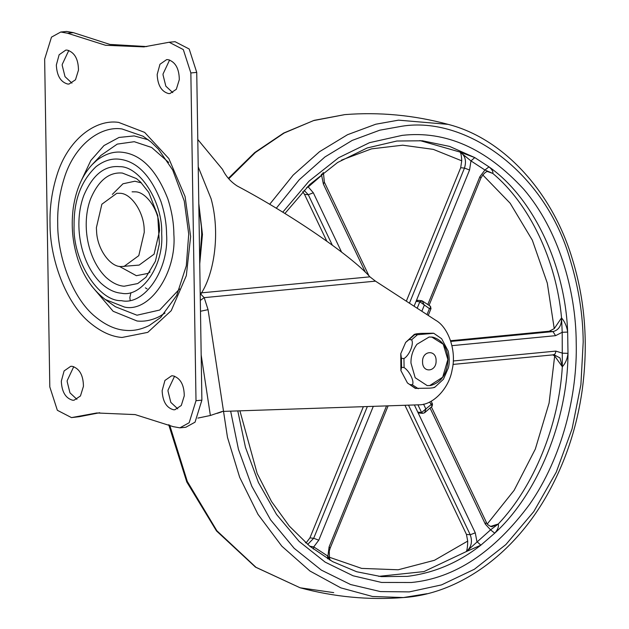 <?xml version="1.0" encoding="UTF-8"?>
<svg xmlns="http://www.w3.org/2000/svg" width="629" height="629" viewBox="0 0 629 629"><rect width="100%" height="100%" fill="white"/><g stroke="black" fill="none" stroke-linecap="round" stroke-linejoin="round"><path stroke-width="0.94" d="M430.142 308.477C431.47 308.611 431.235 308.666 429.434 308.635L419.834 301.747L422.295 300.953L421.705 300.772M421.839 311.261L424.276 305.269L422.295 300.953L430.409 306.237L431.007 308.603L428.239 315.412M426.997 314.61L429.434 308.635C430.951 307.196 431.038 306.315 429.686 305.985M423.466 413.104L424.536 412.805L422.649 413.339L421.572 412.498L430.944 404.738C432.736 404.329 432.964 404.015 431.636 403.802M429.646 402.017L432.147 406.24L424.536 412.805L425.912 409.086L423.561 404.164M284.913 213.49L309.727 184.533L337.647 162.471L367.179 147.964L396.844 141.022L422.429 140.778L449.586 146.408L474.777 157.588L470.964 160.906L460.098 152.092L474.777 157.588L488.985 166.858C532.999 197.64 565.243 265.359 567.657 332.073L562.2 332.301L561.548 317.873C564.834 321.781 566.871 326.514 567.657 332.073L567.995 353.325C567.68 420.298 537.653 494.024 494.732 533.18L480.863 545.162L466.372 551.547L490.573 529.854L498.262 524.004C498.939 526.709 497.759 529.767 494.732 533.18L490.573 529.854L485.329 524.13L430.134 408.229M239.916 410.847L257.159 473.472L271.539 501.541L289.309 526.096L309.908 546.326L332.631 561.634L356.682 571.745L381.276 576.62L407.364 576.368C434.104 573.011 458.604 562.609 480.863 545.162L476.947 541.624L475.265 532.826L470.233 534.76L408.504 405.155M309.775 546.208L313.745 546.9L327.701 556.012L330.209 560.29M313.328 549.038L313.745 546.9L318.785 540.185L313.69 538.267L367.344 406.546M327.583 558.764L329.093 546.916L386.536 405.894M322.984 172.912L321.718 175.294L308.092 187.065L306.637 187.584M321.395 174.194L323.392 184.093L324.375 182.19L323.4 172.582M307.801 186.42L313.328 192.788L341.571 252.087M427.909 304.318L479.872 176.733L484.92 170.019L488.985 166.858C492.098 169.5 493.356 171.686 492.759 173.415L484.92 170.019L470.964 160.906L469.564 170.003L416.052 301.393L417.923 300.418M453.25 360.983L555.808 351.1L562.53 353.183L567.995 353.325C567.382 358.837 565.487 363.31 562.318 366.738L562.2 332.301L555.564 335.674L451.968 345.659M422.649 413.339L418.867 412.978L417.79 412.137L475.265 532.826M414.369 404.958L417.79 412.137L421.572 412.498L417.923 404.832M414.086 306.221L416.052 301.393L419.834 301.747L417.192 308.241M466.451 534.406L470.233 534.76C472.662 541.593 471.38 547.191 466.372 551.547C467.213 549.534 467.654 546.051 467.701 541.097L466.451 534.406L404.95 405.273M490.478 526.465L498.262 524.004L491.784 526.772C488.552 525.577 486.728 524.067 486.311 522.227L485.329 524.13M306.016 543.024L309.908 537.905L363.358 406.68M326.797 241.159L304.515 194.369L302.698 191.688M406.326 301.181L460.687 167.731L461.725 160.812C461.529 156.078 460.986 153.169 460.098 152.092C465.224 155.473 466.679 160.804 464.469 168.085L460.687 167.731M479.872 176.733L480.941 177.96C483.992 172.92 486.602 170.821 488.757 171.654L492.759 173.415L487.876 171.654M450.592 340.729L549.203 331.224L554.235 328.637L561.548 317.873C561.65 325.563 558.796 330.131 552.985 331.585L549.203 331.224M553.85 354.685L559.991 357.94L562.318 366.738L554.668 355.975L552.702 354.811M132.09 191.829L135.046 191.829C145.637 191.57 158.398 208.836 159.31 226.157L159.569 230.717L154.089 254.171L139.151 265.092L120.902 266.562C110.256 266.83 97.456 249.375 96.614 232.015L96.386 227.674L101.867 204.221L116.797 193.3L119.754 193.3C130.95 192.914 144.12 212.201 144.198 229.955L144.277 232.195L138.797 255.641L123.858 266.562M73.766 366.636L67.193 380.616L67.185 381.654L69.976 392.85L76.911 399.329M72.131 366.298L70.763 366.298L64.103 370.937L61.312 381.19C61.823 391.906 65.605 398.259 72.665 400.233L74.033 400.233L80.457 395.971L83.445 386.308C83.287 375.191 79.521 368.523 72.131 366.298M174.595 376.158L168.022 390.137L168.022 391.175L170.813 402.371L177.748 408.85M172.959 375.82L171.591 375.82L164.932 380.459L162.14 390.703C162.652 401.428 166.433 407.781 173.494 409.754L174.862 409.754L181.286 405.493L184.273 395.83C184.116 384.712 180.35 378.045 172.959 375.82M68.797 50.446L62.224 64.425L62.224 65.463L65.015 76.659L71.95 83.138M67.161 50.108L65.793 50.108L59.134 54.747L56.343 64.999C56.854 75.716 60.636 82.069 67.696 84.042L69.064 84.042L75.488 79.781L78.476 70.118C78.326 59 74.552 52.333 67.161 50.108M169.626 59.967L163.053 73.947L163.053 74.985L165.844 86.181L172.778 92.66M167.99 59.629L166.622 59.629L159.963 64.268L157.171 74.521C157.682 85.237 161.464 91.59 168.525 93.564L169.893 93.564L176.317 89.302L179.304 79.639C179.155 68.522 175.381 61.854 167.99 59.629M150.072 272.027L147.673 273.458L136.367 275.691L119.274 266.326M112.347 194.408L122.97 183.786L134.881 181.223L141.486 182.929M179.603 288.931L159.703 310.034L136.98 315.215L115.437 306.755L105.263 299.506L124.487 307.062C149.576 312.88 176.741 272.939 173.871 234.428C173.785 222.863 171.772 210.99 167.825 198.811C156.448 169.861 141.187 154.341 122.057 152.242C113.558 151.259 105.114 153.971 96.732 160.364L92.251 164.523L100.852 155.465L117.261 144.104L134.26 141.698L151.66 147.485L168.682 162.416M165.026 313.053L159.231 316.615C151.715 320.326 144.332 321.789 137.075 321.002L113.149 311.284L91.425 285.77M81.29 180.641L90.843 160.45L103.966 145.574L119.023 137.444L134.166 135.911L148.326 139.803M49.801 386.906L57.349 410.289L71.494 417.609L96.764 412.978L135.156 414.597L173.148 426.643L179.886 427.846L189.172 422.735L196.004 400.712L190.854 72.956L183.306 49.573L169.162 42.253L143.899 46.892L105.499 45.264L67.515 33.219L60.769 32.016L51.492 37.127L44.651 59.15L49.801 386.906M99.704 412.726L79.427 416.673L73.546 417.239M71.494 417.609L79.427 416.673M146.832 46.577L109.894 44.423L73.396 32.653L66.65 31.45L60.769 32.016M179.886 427.846L185.767 427.28L195.053 422.169L201.885 400.146L196.735 72.39L189.187 49.007L175.043 41.687L169.162 42.253M200.203 292.965L369.915 276.839L375.474 281.139L435.748 320.295C448.697 327.465 456.685 351.532 452.149 369.687C449.216 388.313 432.862 405.422 418.584 404.817L222.344 411.429L210.377 415.486L197.876 418.104M200.219 293.798L200.879 294.278L200.226 294.521M200.321 300.41L204.197 297.643L208.057 309.672L223.539 411.397M198.221 166.897L211.108 198.78C220.26 232.093 214.631 272.184 201.437 293.083L200.879 294.278L204.197 297.643L375.474 281.139M200.494 311.253L208.057 309.672M217.225 413.347L221.958 411.775M369.915 276.839C351.045 255.633 290.747 214.347 237.29 186.035C230.804 181.867 225.874 176.309 222.501 169.35L197.789 139.496M410.973 363.098C410.816 356.36 412.805 350.094 416.941 344.299L429.12 337.018L432.831 337.152C442.258 339.943 447.321 347.405 448.029 359.521C447.219 373.823 441.385 382.495 430.535 385.522L427.209 385.608L415.187 377.738L410.973 363.098M431.706 337.002L443.248 344.267L447.856 359.505L442.698 377.203L429.709 385.585L427.122 385.593M433.295 333.205L420.707 333.401C416.461 333.716 414.542 334.085 414.936 334.494L414.448 334.274L405.65 342.435L400.775 353.663L401.42 358.318L403.944 358.554C409.345 355.542 414.22 343.568 411.578 339.809L417.459 334.73L433.774 333.291L441.637 338.724L448.186 351.108C449.57 358.05 449.601 363.68 448.304 368.02L443.429 379.248L434.623 387.409M434.144 387.189C434.733 387.535 433.271 387.857 429.756 388.148L415.305 388.392L407.443 382.959L409.762 384.547L412.286 384.783C414.826 382.047 409.581 371.071 404.085 367.564L403.944 358.554M404.085 367.564L401.554 367.328L400.893 370.583L407.443 382.959M411.578 339.809L409.054 339.574L405.65 342.435M422.562 361.942C421.973 350.542 436.322 349.158 436.094 360.637C436.644 372.038 422.374 373.414 422.562 361.942M417.459 334.73L414.936 334.494L409.054 339.574M333.724 592.628L300.135 587.793L255.987 567.311L216.879 530.766L187.293 481.405L169.704 425.118M228.767 178.785L255.374 152.509L284.111 133.041L313.494 120.611L344.818 114.612L314.146 120.359L283.71 133.034L254.737 152.54L228.39 178.337M276.288 208.246L299.215 179.776L324.934 156.959L352.201 140.416L379.751 130.195L401.978 126.217C465.759 115.87 545.532 171.819 570.401 260.595C578.696 287.972 582.965 315.09 583.201 341.94L580.905 384.594L572.083 428.844L556.264 472.143L533.785 511.597L505.865 544.572L474.4 569.245L441.542 584.891L409.29 591.897L380.364 591.574L350.581 584.53L321.325 570.102L294.152 548.284L270.58 519.837L251.781 486.209L238.438 449.303L230.654 411.162M269.676 204.307L293.169 175.098L319.54 151.691L347.499 134.716L375.749 124.228L398.527 120.155L448.115 124.361C503.9 138.553 552.341 192.388 572.17 258.503C585.104 299.97 588.445 343.851 582.202 390.137C577.06 426.682 565.872 460.719 548.622 492.263C513.696 555.981 457.047 594.146 403.433 597.55L372.51 596.481L340.816 587.863L309.995 571.046L281.823 546.176L257.969 514.318L239.665 477.293L227.478 437.375L221.322 396.844M427.005 593.705L403.433 597.55C368.743 600.247 334.313 597 300.135 587.793L255.516 567.146L216.494 530.939L186.774 481.948L168.706 424.685M282.767 212.177L309.051 181.128L338.622 157.73L369.538 142.665L402.12 135.377C445.646 130.415 486.193 148.381 523.768 189.266C558.387 229.719 575.944 290.111 576.219 342.608C577.564 394.548 562.287 457.464 529.602 504.34C494.056 552.278 454.618 578.326 411.287 582.509L381.528 582.446L353.097 575.787L325.146 562.122L299.152 541.435L276.532 514.436L258.409 482.467L245.459 447.321L237.786 410.918M365.394 272.278L323.392 184.093M332.301 245.137L308.296 194.723L304.035 190.265M313.328 192.788L308.296 194.723L304.515 194.369M307.675 544.455L313.69 538.267L309.908 537.905M373.304 406.342L318.785 540.185M329.093 546.916L330.162 548.134L388.124 405.839M328.338 556.901L329.25 559.739M409.432 303.202L464.469 168.085L469.564 170.003M555.808 351.1C555.682 353.412 554.864 354.614 553.347 354.717M450.82 341.429L552.985 331.585L555.564 335.674M341.476 160.128L371.542 148.853L402.733 145.189L433.326 149.38L461.725 160.812M419.92 140.566L460.098 152.092M482.695 174.862L510.158 203.23L532.323 240.16L547.293 283.105L554.235 328.637M466.372 551.547L423.97 571.58L378.768 576.361M306.064 542.992L305.38 542.457M467.701 541.097L434.442 560.297L398.204 569.78L361.651 568.396L327.52 556.602M554.668 355.975L549.093 403.055L535.334 449.059L514.113 490.337L487.31 523.926M562.318 366.738C558.882 425.165 533.872 486.579 498.262 524.004M492.759 173.415C529.429 203.867 556.295 260.28 561.548 317.873M145.944 277.255L137.704 283.553L124.157 286.234C118.103 285.786 111.986 282.767 105.814 277.169C87.014 258.566 81.227 223.515 90.647 198.725C98.509 180.46 109.092 171.906 122.38 173.061L136.43 178.581L140.44 181.907L148.782 192.466L157.737 215.488L159.373 243.761L155.418 261.263L145.944 277.255M160.592 317.543L149.215 325.531C141.038 329.565 133.002 331.161 125.108 330.304C115.39 329.565 105.499 325.075 95.427 316.827C72.351 298.319 57.388 256.286 57.711 223.413C57.357 208.529 59.456 193.701 63.993 178.927C74.128 145.024 100.381 125.619 121.947 128.945L143.113 136.241L151.117 142.052L158.366 149.104L172.692 170.003L184.258 201.021L188.724 234.098L186.302 265.831L176.686 295.426L160.592 317.543M198.858 207.279L201.398 226.613L201.72 234.342L199.7 260.941M121.326 293.2C114.549 292.697 107.716 289.316 100.813 283.058C79.789 262.262 73.318 223.075 83.854 195.36C92.652 174.941 104.477 165.372 119.337 166.669C139.756 165.773 163.045 202.711 161.684 233.839C164.027 265.312 141.832 297.957 121.326 293.2M161.04 201.76C164.641 212.885 166.488 223.735 166.567 234.303C169.185 269.487 144.363 305.985 121.444 300.662C98.611 301.668 72.571 260.367 74.088 225.567C73.758 200.525 81.086 180.877 96.08 166.63C103.746 160.78 111.451 158.304 119.219 159.2C136.705 161.118 150.645 175.302 161.04 201.76M122.018 337.474C111.64 336.688 101.072 331.884 90.317 323.078C65.668 303.312 49.683 258.417 50.029 223.295C49.652 207.397 51.885 191.562 56.736 175.782C67.57 139.567 95.608 118.842 118.637 122.396L144.639 132.389L168.847 158.587L185.075 196.523L190.634 236.575L186.318 275.691L171.237 310.671L147.776 332.364L122.018 337.474M201.885 400.146L196.004 400.712M196.735 72.39L190.854 72.956M73.396 32.653L67.515 33.219M210.377 415.486L201.178 355.047M415.785 388.478L409.762 384.547M401.554 367.328L401.42 358.318M418.301 388.714L412.286 384.783M448.115 124.361C413.929 115.162 379.499 111.907 344.818 114.612M432.147 406.24L432.5 404.062L431.156 401.239M421.304 300.662L417.522 300.3M368.979 275.864L324.375 182.19M330.264 560.321L329.494 558.175L329.274 551.177L330.162 548.134M429.112 305.207L480.941 177.96M554.621 354.717L452.974 364.427M431.423 406.979L486.311 522.227M92.251 164.523C82.368 175.082 76.046 189.486 73.294 207.719C71.226 223.499 72.201 238.784 76.203 253.566C81.345 273.151 91.024 288.467 105.263 299.506M198.795 203.576L202.444 234.452L199.747 263.842M147.044 288.86L145.385 287.838M130.942 292.721L129.841 297.627L130.164 300.088M400.885 370.583L400.775 353.663"/></g></svg>
